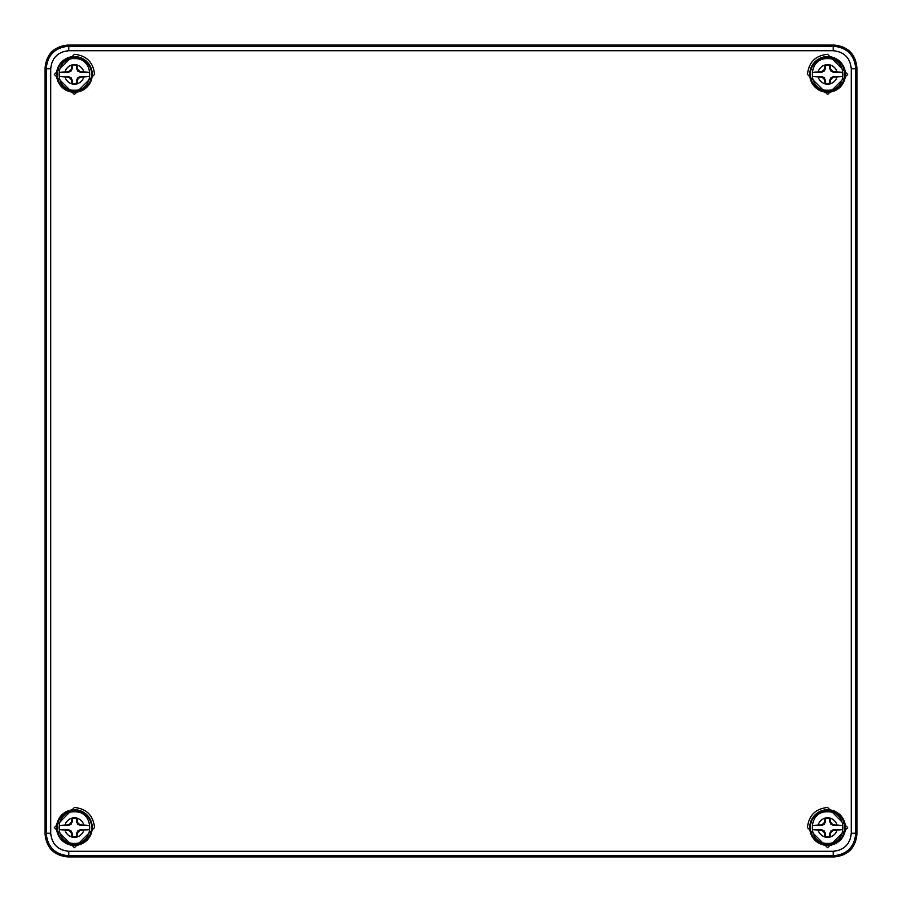 <?xml version="1.0" encoding="UTF-8"?>
<svg xmlns="http://www.w3.org/2000/svg" width="902" height="902" viewBox="0 0 902 902"><rect width="100%" height="100%" fill="white"/><g stroke="black" fill="none" stroke-linecap="round" stroke-linejoin="round"><path stroke-width="1.35" d="M74.415 807.482C86.558 808.744 93.256 815.442 94.518 827.585L74.415 847.688L54.312 827.619L74.415 807.482M827.585 54.312L847.688 74.449L827.585 94.518L807.482 74.415C808.744 62.272 815.442 55.574 827.585 54.312M827.585 807.482L847.688 827.619L827.585 847.688L807.482 827.585C808.744 815.442 815.442 808.744 827.585 807.482M74.415 54.312C86.558 55.574 93.256 62.272 94.518 74.415L74.415 94.518L54.312 74.449L74.415 54.312M851.285 68.755C850.158 57.863 844.148 51.842 833.245 50.715L68.755 50.715C57.863 51.842 51.842 57.852 50.715 68.755L50.715 833.245C51.842 844.137 57.852 850.158 68.755 851.285L833.245 851.285C844.137 850.158 850.158 844.148 851.285 833.245L851.285 68.755L855.795 68.755L856.9 67.65C855.468 54.052 847.948 46.532 834.35 45.1L67.65 45.1C54.052 46.532 46.532 54.052 45.1 67.65L45.1 834.35C46.532 847.948 54.052 855.468 67.65 856.9L834.35 856.9C847.948 855.468 855.468 847.948 856.9 834.35L856.9 67.65M833.245 50.715L833.245 46.205C847.012 47.479 854.521 54.988 855.795 68.755L855.795 833.245C854.521 847.012 847.012 854.521 833.245 855.795L833.245 851.285M68.755 851.285L68.755 855.795C54.988 854.521 47.479 847.012 46.205 833.245L50.715 833.245M50.715 68.755L46.205 68.755C47.479 54.988 54.988 47.479 68.755 46.205L68.755 50.715M830.28 837.011A9.798 9.798 0 0 1 824.89 837.011L824.823 833.933L823.673 831.497L821.237 830.347L812.668 829.603L821.406 829.603L824.236 830.934L825.567 833.764L825.567 836.481A9.121 9.121 0 0 0 829.603 836.481L830.28 837.011L830.347 833.933L829.603 833.764L830.934 830.934L833.764 829.603L842.502 829.603A15.052 15.052 0 0 0 842.502 825.567L833.764 825.567L830.934 824.236L829.603 821.406L829.603 818.689L830.28 818.159L830.347 821.237L831.497 823.673L833.933 824.823L842.502 825.567M829.603 818.689A9.121 9.121 0 0 0 825.567 818.689L825.567 821.406L824.236 824.236L821.406 825.567L812.668 825.567A15.052 15.052 0 0 0 812.668 829.603M812.668 825.567L821.237 824.823L823.673 823.673L824.823 821.237L824.89 818.159A9.798 9.798 0 0 1 830.28 818.159M842.502 829.603L833.933 830.347L831.497 831.497L830.347 833.933M824.89 837.011L825.567 836.481M829.603 836.481L829.603 833.764M830.347 821.237L829.603 821.406M825.567 818.689L824.89 818.159M825.567 821.406L824.823 821.237M824.823 833.933L825.567 833.764M830.934 830.934L831.497 831.497M833.764 829.603L833.933 830.347M830.934 824.236L831.497 823.673M833.933 824.823L833.764 825.567M824.236 824.236L823.673 823.673M821.406 825.567L821.237 824.823M824.236 830.934L823.673 831.497M821.237 830.347L821.406 829.603M77.11 837.011A9.798 9.798 0 0 1 71.72 837.011L71.653 833.933L70.503 831.497L68.067 830.347L59.498 829.603L68.236 829.603L71.066 830.934L72.397 833.764L72.397 836.481A9.121 9.121 0 0 0 76.433 836.481L77.11 837.011L77.177 833.933L76.433 833.764L77.764 830.934L80.594 829.603L89.332 829.603A15.052 15.052 0 0 0 89.332 825.567L80.594 825.567L77.764 824.236L76.433 821.406L76.433 818.689L77.11 818.159L77.177 821.237L78.327 823.673L80.763 824.823L89.332 825.567M76.433 818.689A9.121 9.121 0 0 0 72.397 818.689L72.397 821.406L71.066 824.236L68.236 825.567L59.498 825.567A15.052 15.052 0 0 0 59.498 829.603M59.498 825.567L68.067 824.823L70.503 823.673L71.653 821.237L71.72 818.159A9.798 9.798 0 0 1 77.11 818.159M89.332 829.603L80.763 830.347L78.327 831.497L77.177 833.933M71.72 837.011L72.397 836.481M76.433 836.481L76.433 833.764M77.177 821.237L76.433 821.406M72.397 818.689L71.72 818.159M72.397 821.406L71.653 821.237M71.653 833.933L72.397 833.764M77.764 830.934L78.327 831.497M80.594 829.603L80.763 830.347M77.764 824.236L78.327 823.673M80.763 824.823L80.594 825.567M71.066 824.236L70.503 823.673M68.236 825.567L68.067 824.823M71.066 830.934L70.503 831.497M68.067 830.347L68.236 829.603M830.28 83.841A9.798 9.798 0 0 1 824.89 83.841L824.823 80.763L823.673 78.327L821.237 77.177L812.668 76.433L821.406 76.433L824.236 77.764L825.567 80.594L825.567 83.311A9.121 9.121 0 0 0 829.603 83.311L830.28 83.841L830.347 80.763L829.603 80.594L830.934 77.764L833.764 76.433L842.502 76.433A15.052 15.052 0 0 0 842.502 72.397L833.764 72.397L830.934 71.066L829.603 68.236L829.603 65.519L830.28 64.989L830.347 68.067L831.497 70.503L833.933 71.653L842.502 72.397M829.603 65.519A9.121 9.121 0 0 0 825.567 65.519L825.567 68.236L824.236 71.066L821.406 72.397L812.668 72.397A15.052 15.052 0 0 0 812.668 76.433M812.668 72.397L821.237 71.653L823.673 70.503L824.823 68.067L824.89 64.989A9.798 9.798 0 0 1 830.28 64.989M842.502 76.433L833.933 77.177L831.497 78.327L830.347 80.763M824.89 83.841L825.567 83.311M829.603 83.311L829.603 80.594M830.347 68.067L829.603 68.236M825.567 65.519L824.89 64.989M825.567 68.236L824.823 68.067M824.823 80.763L825.567 80.594M830.934 77.764L831.497 78.327M833.764 76.433L833.933 77.177M830.934 71.066L831.497 70.503M833.933 71.653L833.764 72.397M824.236 71.066L823.673 70.503M821.406 72.397L821.237 71.653M824.236 77.764L823.673 78.327M821.237 77.177L821.406 76.433M77.11 83.841A9.798 9.798 0 0 1 71.72 83.841L71.653 80.763L70.503 78.327L68.067 77.177L59.498 76.433L68.236 76.433L71.066 77.764L72.397 80.594L72.397 83.311A9.121 9.121 0 0 0 76.433 83.311L77.11 83.841L77.177 80.763L76.433 80.594L77.764 77.764L80.594 76.433L89.332 76.433A15.052 15.052 0 0 0 89.332 72.397L80.594 72.397L77.764 71.066L76.433 68.236L76.433 65.519L77.11 64.989L77.177 68.067L78.327 70.503L80.763 71.653L89.332 72.397M76.433 65.519A9.121 9.121 0 0 0 72.397 65.519L72.397 68.236L71.066 71.066L68.236 72.397L59.498 72.397A15.052 15.052 0 0 0 59.498 76.433M59.498 72.397L68.067 71.653L70.503 70.503L71.653 68.067L71.72 64.989A9.798 9.798 0 0 1 77.11 64.989M89.332 76.433L80.763 77.177L78.327 78.327L77.177 80.763M71.72 83.841L72.397 83.311M76.433 83.311L76.433 80.594M77.177 68.067L76.433 68.236M72.397 65.519L71.72 64.989M72.397 68.236L71.653 68.067M71.653 80.763L72.397 80.594M77.764 77.764L78.327 78.327M80.594 76.433L80.763 77.177M77.764 71.066L78.327 70.503M80.763 71.653L80.594 72.397M71.066 71.066L70.503 70.503M68.236 72.397L68.067 71.653M71.066 77.764L70.503 78.327M68.067 77.177L68.236 76.433M74.415 845.433A17.848 17.848 0 0 1 56.567 827.585A17.848 17.848 0 0 1 74.415 809.737A17.848 17.848 0 0 1 92.263 827.585A17.848 17.848 0 0 1 74.415 845.433M827.585 92.263A17.848 17.848 0 0 1 809.737 74.415A17.848 17.848 0 0 1 827.585 56.567A17.848 17.848 0 0 1 845.433 74.415A17.848 17.848 0 0 1 827.585 92.263M827.585 845.433A17.848 17.848 0 0 1 809.737 827.585A17.848 17.848 0 0 1 827.585 809.737A17.848 17.848 0 0 1 845.433 827.585A17.848 17.848 0 0 1 827.585 845.433M74.415 92.263A17.848 17.848 0 0 1 56.567 74.415A17.848 17.848 0 0 1 74.415 56.567A17.848 17.848 0 0 1 92.263 74.415A17.848 17.848 0 0 1 74.415 92.263M834.35 45.1L833.245 46.205L68.755 46.205L67.65 45.1M851.285 833.245L855.795 833.245L856.9 834.35M67.65 856.9L68.755 855.795L833.245 855.795L834.35 856.9M45.1 67.65L46.205 68.755L46.205 833.245L45.1 834.35M57.198 827.585A17.217 17.217 0 0 0 83.018 842.491A17.217 17.217 0 0 0 83.018 812.679A17.217 17.217 0 0 0 57.198 827.585M844.802 74.415A17.217 17.217 0 0 0 818.982 59.509A17.217 17.217 0 0 0 818.982 89.321A17.217 17.217 0 0 0 844.802 74.415M844.802 827.585A17.217 17.217 0 0 0 818.982 812.679A17.217 17.217 0 0 0 818.982 842.491A17.217 17.217 0 0 0 844.802 827.585M57.198 74.415A17.217 17.217 0 0 0 83.018 89.321A17.217 17.217 0 0 0 83.018 59.509A17.217 17.217 0 0 0 57.198 74.415M824.89 836.932A9.719 9.719 0 0 1 818.238 830.28M818.238 824.89A9.719 9.719 0 0 1 824.89 818.238M830.28 818.238A9.719 9.719 0 0 1 836.932 824.89M836.932 830.28A9.719 9.719 0 0 1 830.28 836.932M71.72 836.932A9.719 9.719 0 0 1 65.068 830.28M65.068 824.89A9.719 9.719 0 0 1 71.72 818.238M77.11 818.238A9.719 9.719 0 0 1 83.762 824.89M83.762 830.28A9.719 9.719 0 0 1 77.11 836.932M824.89 83.762A9.719 9.719 0 0 1 818.238 77.11M818.238 71.72A9.719 9.719 0 0 1 824.89 65.068M830.28 65.068A9.719 9.719 0 0 1 836.932 71.72M836.932 77.11A9.719 9.719 0 0 1 830.28 83.762M71.72 83.762A9.719 9.719 0 0 1 65.068 77.11M65.068 71.72A9.719 9.719 0 0 1 71.72 65.068M77.11 65.068A9.719 9.719 0 0 1 83.762 71.72M83.762 77.11A9.719 9.719 0 0 1 77.11 83.762M827.585 811.8C807.234 810.808 807.222 844.362 827.585 843.37C847.948 844.362 847.948 810.808 827.585 811.8M74.415 811.8C54.064 810.808 54.052 844.362 74.415 843.37C94.778 844.362 94.778 810.808 74.415 811.8M827.585 58.63C807.234 57.638 807.222 91.192 827.585 90.2C847.948 91.192 847.948 57.638 827.585 58.63M74.415 58.63C54.064 57.638 54.052 91.192 74.415 90.2C94.778 91.192 94.778 57.638 74.415 58.63"/></g></svg>
